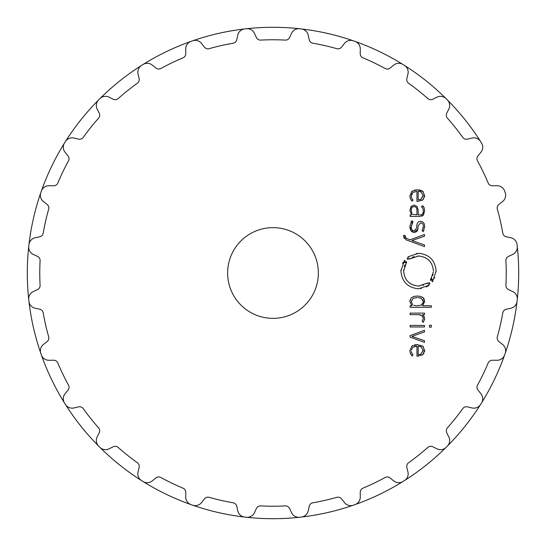 <?xml version="1.0" encoding="UTF-8"?>
<svg xmlns="http://www.w3.org/2000/svg" width="546" height="546" viewBox="0 0 546 546"><rect width="100%" height="100%" fill="white"/><g stroke="black" fill="none" stroke-linecap="round" stroke-linejoin="round"><path stroke-width="0.82" d="M27.3 273A245.7 245.7 0 0 0 286.78 518.311A245.7 245.7 0 0 0 517.055 244.601A7.937 7.937 0 0 0 510.838 237.763L506.306 236.787A4.539 4.539 0 0 1 502.791 233.128A233.231 233.231 0 0 0 497.338 209.22A4.539 4.539 0 0 1 498.914 204.402L502.573 201.556A7.937 7.937 0 0 0 505.207 192.697A245.7 245.7 0 0 0 504.913 191.851A245.7 245.7 0 0 0 504.613 191.004A7.937 7.937 0 0 0 497.037 185.722L492.403 185.776A4.539 4.539 0 0 1 488.158 182.992A233.231 233.231 0 0 0 477.518 160.899A4.539 4.539 0 0 1 477.989 155.849L480.924 152.259A7.937 7.937 0 0 0 481.517 143.038A245.7 245.7 0 0 0 481.04 142.281A245.7 245.7 0 0 0 354.996 41.387A245.7 245.7 0 0 0 354.149 41.087A245.7 245.7 0 0 0 27.3 273A245.7 245.7 0 0 0 286.78 518.311A245.7 245.7 0 0 0 517.158 245.488A245.7 245.7 0 0 1 517.253 246.382A7.937 7.937 0 0 1 512.714 254.436L508.517 256.388A4.539 4.539 0 0 0 505.903 260.742A233.231 233.231 0 0 1 505.903 285.258A4.539 4.539 0 0 0 508.517 289.612L512.714 291.564A7.937 7.937 0 0 1 517.253 299.618A245.7 245.7 0 0 1 517.158 300.512A245.7 245.7 0 0 1 517.055 301.399A7.937 7.937 0 0 1 510.838 308.237L506.306 309.213A4.539 4.539 0 0 0 502.791 312.872A233.231 233.231 0 0 1 497.338 336.78A4.539 4.539 0 0 0 498.914 341.598L502.573 344.444A7.937 7.937 0 0 1 505.207 353.303A245.7 245.7 0 0 1 504.913 354.149A245.7 245.7 0 0 1 504.613 354.996A7.937 7.937 0 0 1 497.037 360.278L492.403 360.223A4.539 4.539 0 0 0 488.158 363.008A233.231 233.231 0 0 1 477.518 385.101A4.539 4.539 0 0 0 477.989 390.151L480.924 393.741A7.937 7.937 0 0 1 481.517 402.962A245.7 245.7 0 0 1 481.04 403.719A245.7 245.7 0 0 1 480.562 404.477A7.937 7.937 0 0 1 471.997 407.944L467.492 406.859A4.539 4.539 0 0 0 462.735 408.626A233.231 233.231 0 0 1 447.447 427.798A4.539 4.539 0 0 0 446.778 432.828L448.839 436.977A7.937 7.937 0 0 1 447.365 446.102A245.7 245.7 0 0 1 446.737 446.737A245.7 245.7 0 0 1 446.102 447.365A7.937 7.937 0 0 1 436.977 448.839L432.828 446.778A4.539 4.539 0 0 0 427.798 447.447A233.231 233.231 0 0 1 408.626 462.735A4.539 4.539 0 0 0 406.859 467.492L407.944 471.997A7.937 7.937 0 0 1 404.477 480.562A245.7 245.7 0 0 1 403.719 481.04A245.7 245.7 0 0 1 402.962 481.517A7.937 7.937 0 0 1 393.741 480.924L390.151 477.989A4.539 4.539 0 0 0 385.101 477.518A233.231 233.231 0 0 1 363.008 488.158A4.539 4.539 0 0 0 360.223 492.403L360.278 497.037A7.937 7.937 0 0 1 354.996 504.613A245.7 245.7 0 0 1 354.149 504.913A245.7 245.7 0 0 1 353.303 505.207A7.937 7.937 0 0 1 344.444 502.573L341.598 498.914A4.539 4.539 0 0 0 336.78 497.338A233.231 233.231 0 0 1 312.872 502.791A4.539 4.539 0 0 0 309.213 506.306L308.237 510.838A7.937 7.937 0 0 1 301.399 517.055A245.7 245.7 0 0 1 300.512 517.158A245.7 245.7 0 0 1 299.618 517.253A7.937 7.937 0 0 1 291.564 512.714L289.612 508.517A4.539 4.539 0 0 0 285.258 505.903A233.231 233.231 0 0 1 260.742 505.903A4.539 4.539 0 0 0 256.388 508.517L254.436 512.714A7.937 7.937 0 0 1 246.382 517.253A245.7 245.7 0 0 1 245.488 517.158A245.7 245.7 0 0 1 244.601 517.055A7.937 7.937 0 0 1 237.763 510.838L236.787 506.306A4.539 4.539 0 0 0 233.128 502.791A233.231 233.231 0 0 1 209.22 497.338A4.539 4.539 0 0 0 204.402 498.914L201.556 502.573A7.937 7.937 0 0 1 192.697 505.207A245.7 245.7 0 0 1 191.851 504.913A245.7 245.7 0 0 1 191.004 504.613A7.937 7.937 0 0 1 185.722 497.037L185.776 492.403A4.539 4.539 0 0 0 182.992 488.158A233.231 233.231 0 0 1 160.899 477.518A4.539 4.539 0 0 0 155.849 477.989L152.259 480.924A7.937 7.937 0 0 1 143.038 481.517A245.7 245.7 0 0 1 142.281 481.04A245.7 245.7 0 0 1 141.523 480.562A7.937 7.937 0 0 1 138.056 471.997L139.141 467.492A4.539 4.539 0 0 0 137.374 462.735A233.231 233.231 0 0 1 118.202 447.447A4.539 4.539 0 0 0 113.172 446.778L109.023 448.839A7.937 7.937 0 0 1 99.898 447.365A245.7 245.7 0 0 1 99.263 446.737A245.7 245.7 0 0 1 98.635 446.102A7.937 7.937 0 0 1 97.161 436.977L99.222 432.828A4.539 4.539 0 0 0 98.553 427.798A233.231 233.231 0 0 1 83.265 408.626A4.539 4.539 0 0 0 78.508 406.859L74.003 407.944A7.937 7.937 0 0 1 65.438 404.477A245.7 245.7 0 0 1 64.96 403.719A245.7 245.7 0 0 1 64.483 402.962A7.937 7.937 0 0 1 65.076 393.741L68.011 390.151A4.539 4.539 0 0 0 68.482 385.101A233.231 233.231 0 0 1 57.842 363.008A4.539 4.539 0 0 0 53.597 360.223L48.963 360.278A7.937 7.937 0 0 1 41.387 354.996A245.7 245.7 0 0 1 41.087 354.149A245.7 245.7 0 0 1 40.793 353.303A7.937 7.937 0 0 1 43.427 344.444L47.086 341.598A4.539 4.539 0 0 0 48.662 336.78A233.231 233.231 0 0 1 43.209 312.872A4.539 4.539 0 0 0 39.694 309.213L35.162 308.237A7.937 7.937 0 0 1 28.945 301.399A245.7 245.7 0 0 1 28.842 300.512A245.7 245.7 0 0 1 28.747 299.618A7.937 7.937 0 0 1 33.286 291.564L37.483 289.612A4.539 4.539 0 0 0 40.097 285.258A233.231 233.231 0 0 1 40.097 260.742A4.539 4.539 0 0 0 37.483 256.388L33.286 254.436A7.937 7.937 0 0 1 28.747 246.382A245.7 245.7 0 0 1 28.842 245.488A245.7 245.7 0 0 1 28.945 244.601A7.937 7.937 0 0 1 35.162 237.763L39.694 236.787A4.539 4.539 0 0 0 43.209 233.128A233.231 233.231 0 0 1 48.662 209.22A4.539 4.539 0 0 0 47.086 204.402L43.427 201.556A7.937 7.937 0 0 1 40.793 192.697A245.7 245.7 0 0 1 41.087 191.851A245.7 245.7 0 0 1 41.387 191.004A7.937 7.937 0 0 1 48.963 185.722L53.597 185.776A4.539 4.539 0 0 0 57.842 182.992A233.231 233.231 0 0 1 68.482 160.899A4.539 4.539 0 0 0 68.011 155.849L65.076 152.259A7.937 7.937 0 0 1 64.483 143.038A245.7 245.7 0 0 1 64.96 142.281A245.7 245.7 0 0 1 65.438 141.523A7.937 7.937 0 0 1 74.003 138.056L78.508 139.141A4.539 4.539 0 0 0 83.265 137.374A233.231 233.231 0 0 1 98.553 118.202A4.539 4.539 0 0 0 99.222 113.172L97.161 109.023A7.937 7.937 0 0 1 98.635 99.898A245.7 245.7 0 0 1 99.263 99.263A245.7 245.7 0 0 1 99.898 98.635A7.937 7.937 0 0 1 109.023 97.161L113.172 99.222A4.539 4.539 0 0 0 118.202 98.553A233.231 233.231 0 0 1 137.374 83.265A4.539 4.539 0 0 0 139.141 78.508L138.056 74.003A7.937 7.937 0 0 1 141.523 65.438A245.7 245.7 0 0 1 142.281 64.96A245.7 245.7 0 0 1 143.038 64.483A7.937 7.937 0 0 1 152.259 65.076L155.849 68.011A4.539 4.539 0 0 0 160.899 68.482A233.231 233.231 0 0 1 182.992 57.842A4.539 4.539 0 0 0 185.776 53.597L185.722 48.963A7.937 7.937 0 0 1 191.004 41.387A245.7 245.7 0 0 1 191.851 41.087A245.7 245.7 0 0 0 27.3 273M481.04 142.281A245.7 245.7 0 0 0 354.996 41.387A7.937 7.937 0 0 1 360.278 48.963L360.223 53.597A4.539 4.539 0 0 0 363.008 57.842A233.231 233.231 0 0 1 385.101 68.482A4.539 4.539 0 0 0 390.151 68.011L393.741 65.076A7.937 7.937 0 0 1 402.962 64.483A245.7 245.7 0 0 1 403.719 64.96A245.7 245.7 0 0 1 404.477 65.438A7.937 7.937 0 0 1 407.944 74.003L406.859 78.508A4.539 4.539 0 0 0 408.626 83.265A233.231 233.231 0 0 1 427.798 98.553A4.539 4.539 0 0 0 432.828 99.222L436.977 97.161A7.937 7.937 0 0 1 446.102 98.635A245.7 245.7 0 0 1 446.737 99.263A245.7 245.7 0 0 1 447.365 99.898A7.937 7.937 0 0 1 448.839 109.023L446.778 113.172A4.539 4.539 0 0 0 447.447 118.202A233.231 233.231 0 0 1 462.735 137.374A4.539 4.539 0 0 0 467.492 139.141L471.997 138.056A7.937 7.937 0 0 1 480.562 141.523A245.7 245.7 0 0 1 481.04 142.281M354.149 41.087A245.7 245.7 0 0 0 301.399 28.945A7.937 7.937 0 0 1 308.237 35.162L309.213 39.694A4.539 4.539 0 0 0 312.872 43.209A233.231 233.231 0 0 1 336.78 48.662A4.539 4.539 0 0 0 341.598 47.086L344.444 43.427A7.937 7.937 0 0 1 353.303 40.793A245.7 245.7 0 0 1 354.149 41.087M300.512 28.842A245.7 245.7 0 0 0 192.697 40.793A7.937 7.937 0 0 1 201.556 43.427L204.402 47.086A4.539 4.539 0 0 0 209.22 48.662A233.231 233.231 0 0 1 233.128 43.209A4.539 4.539 0 0 0 236.787 39.694L237.763 35.162A7.937 7.937 0 0 1 244.601 28.945A245.7 245.7 0 0 1 245.488 28.842A245.7 245.7 0 0 1 246.382 28.747A7.937 7.937 0 0 1 254.436 33.286L256.388 37.483A4.539 4.539 0 0 0 260.742 40.097A233.231 233.231 0 0 1 285.258 40.097A4.539 4.539 0 0 0 289.612 37.483L291.564 33.286A7.937 7.937 0 0 1 299.618 28.747A245.7 245.7 0 0 1 300.512 28.842M318.352 273A45.352 45.352 0 0 1 250.321 312.278A45.352 45.352 0 0 1 250.321 233.722A45.352 45.352 0 0 1 318.352 273M411.336 350.116L412.735 347.317L416.96 346.137L416.96 356.217L422.816 354.682L424.652 350.409L422.727 346.137L417.287 344.601L411.8 346.178L409.923 350.764L410.476 353.726L412.128 355.999L413.022 354.859L411.698 353.037L411.315 351.419M424.467 330.303L410.101 335.599L410.101 337.107L424.467 342.403L424.467 340.718L411.889 336.356L424.467 331.988L424.467 330.303M431.326 327.143L431.326 325.245L429.449 325.245L429.449 327.143L431.326 327.143M424.474 326.965L424.474 325.43L410.101 325.43L410.101 326.965L424.474 326.965M423.307 318.536L422.174 321.28L423.273 322.393L424.645 318.898L424.112 316.448L422.563 314.653L424.467 314.653L424.467 313.117L410.101 313.117L410.101 314.653L418.953 314.653L421.997 315.663L423.287 318.086M409.937 301.911L411.95 305.753L410.101 305.753L410.101 307.289L431.326 307.289L431.326 305.753L422.624 305.753L424.652 301.447L423.403 297.898L420.645 296.41L417.287 296.034L413.936 296.41L411.172 297.898L409.923 301.447L410.162 299.693M430.002 283.524L428.624 284.643L429.06 285.244L418.516 288.793C407.801 287.715 401.938 281.791 400.928 271.041L404.504 260.305L405.091 260.749L404.067 262.216L405.105 262.851L406.06 261.5L406.668 261.95L403.63 271.041C404.49 280.146 409.445 285.149 418.516 286.063L427.429 283.053L427.887 283.661L429.176 282.623L430.002 283.524M417.526 256.047L418.516 256.019C427.586 256.886 432.548 261.889 433.408 271.041C432.548 261.937 427.586 256.927 418.516 256.019L409.589 259.016L409.145 258.422L407.862 259.459L407.036 258.558L408.415 257.439L407.958 256.838L418.516 253.283C429.238 254.368 435.101 260.285 436.111 271.041L432.534 281.77L431.947 281.327L432.971 279.866L431.927 279.231L430.978 280.583L430.385 280.132L433.374 271.969M403.603 236.036L405.917 239.755L424.467 246.601L424.467 244.915L411.889 240.547L424.467 236.186L424.467 234.5L410.101 239.796L406.156 238.288L404.941 235.401L403.603 235.401L404.19 238.438M409.923 226.59C410.053 230.344 411.479 232.275 414.182 232.398C416.728 232.132 417.977 230.719 417.949 228.153L418.154 225.805L420.57 222.857C422.563 223.143 423.484 224.379 423.341 226.563L422.119 230.624L423.13 231.647L424.652 226.563C424.658 223.396 423.3 221.662 420.563 221.355C418.263 221.43 417.007 222.884 416.81 225.716L416.598 228.126L414.189 230.89C412.182 230.787 411.213 229.334 411.268 226.529L413.022 221.778L411.977 220.72L409.93 226.051M411.234 206.183L409.923 210.456L411.534 214.878L410.101 214.878L410.101 216.414L419.942 216.414L423.43 215.056L424.652 210.783L424.187 207.794L422.447 205.671L421.492 206.784L422.891 208.367L423.307 210.79C423.307 213.609 422.14 214.974 419.792 214.878L418.181 214.878L418.181 210.19L417.089 206.47L414.039 205.132L410.776 206.743M411.295 196.048L412.742 192.513L416.96 191.325L416.96 201.413L417.649 201.413L422.816 199.877L424.652 195.598L422.727 191.325L417.287 189.79L411.8 191.373L409.923 195.959L410.476 198.921L412.128 201.194L413.022 200.048L411.698 198.232L411.315 196.601M416.96 346.137L415.342 346.253M423.996 353.248L422.003 355.241M418.345 356.197L417.649 356.217M424.652 350.409L424.515 351.788M414.407 344.915L417.287 344.601L422.727 346.137L423.416 346.799M411.8 346.178L412.585 345.632M409.991 351.972L409.937 350.279M410.735 354.231L410.292 353.248M412.128 355.999L411.745 355.603M411.479 352.416L411.882 353.398M412.414 354.177L413.022 354.859M424.645 318.898L424.631 319.376M424.112 316.448L424.392 317.178M422.563 314.653L423.15 315.103M422.611 316.318L421.594 315.363M420.475 314.858L419.888 314.728M419.41 314.673L418.953 314.653M423.164 317.41L422.973 316.919M411.95 305.753L411.254 305.153M424.617 300.757L422.624 305.753M422.863 297.427L423.751 298.314M424.01 298.717L424.249 299.222M419.669 296.219L420.645 296.41M413.936 296.41L417.287 296.034M428.624 284.643L429.6 283.886M427.429 283.053L426.528 283.688M423.437 285.224L422.788 285.435M419.485 286.036L418.516 286.063C409.452 285.196 404.49 280.194 403.63 271.041L403.685 269.731M404.265 266.687L404.927 264.899M406.033 262.851L406.668 261.95M406.06 261.5L405.603 262.094M405.323 262.503L405.105 262.851M404.067 262.216L404.306 261.834M404.6 261.391L405.091 260.749M403.31 262.107L402.614 263.431M400.955 270.052L400.935 271.505M418.052 288.793L418.516 288.793M420.877 288.636L421.273 288.581M426.221 287.005L428.105 285.92M428.262 285.817L429.06 285.244M433.08 274.194L432.753 275.477M431.681 278.085L430.385 280.132M431.62 279.723L431.927 279.231M432.971 279.866L432.732 280.248M432.289 280.897L431.947 281.327M434.671 278.098L434.848 277.661M436.09 271.969L436.104 270.577M418.98 253.289L418.516 253.283M416.707 253.378L416.223 253.433M409.589 259.016L410.387 258.456M412.244 257.412L414.264 256.634M404.941 236.145L406.156 238.288M413.274 232.296L409.923 226.822M417.827 229.061L414.414 232.391M423.314 227.259L423.341 226.563C423.491 224.372 422.563 223.137 420.57 222.857L418.154 225.805M424.638 226.099L424.604 227.525M424.071 229.914L423.928 230.262M423.409 231.238L423.13 231.647M420.563 221.355L421.021 221.376M413.738 230.862L414.639 230.862M411.315 225.546L411.274 226.986M413.022 221.778L411.93 223.273M410.831 222.345L411.977 220.72M409.93 210.988L409.93 209.923M424.652 210.783L422.891 215.547M422.577 215.766L421.717 216.155M422.447 205.671L423.375 206.497M423.484 206.627L423.867 207.152M423.041 208.749L422.584 207.842M421.853 207.064L421.492 206.784M423.287 210.101L423.198 209.391M419.792 214.878L420.243 214.865M418.168 209.684L418.181 210.19M413.581 205.153L414.557 205.153M411.827 193.618L411.466 194.56M423.464 199.229L422.003 200.437M418.345 201.392L417.649 201.413M424.652 195.598L424.638 196.055M424.597 196.492L424.467 197.202M421.908 190.786L423.416 191.987M414.523 190.076L417.949 189.803M419.294 189.933L421.143 190.424M411.8 191.373L412.585 190.827M409.991 197.167L409.937 195.475M410.735 199.427L410.292 198.444M412.128 201.194L411.745 200.798M411.404 200.389L411.09 199.972M411.5 197.693L411.882 198.587M412.407 199.365L413.022 200.048M419.922 354.49L420.891 354.17L423.287 349.952M421.328 346.86L419.99 346.355M423.28 302.252L421.416 305.043L422.038 304.634M418.175 297.584L421.416 298.273L423.307 301.658L422.918 299.781M420.42 297.884L419.935 297.768M416.55 297.577L415.991 297.604M412.701 304.777L411.261 301.658L413.158 298.273L411.268 301.952M416.482 305.74L413.834 305.33M411.274 210.005L411.261 210.456C411.138 208.04 412.073 206.777 414.066 206.668C416.018 206.716 416.987 207.951 416.96 210.367C416.96 207.903 415.997 206.668 414.066 206.668L413.841 206.675M412.053 213.698L411.274 211.084M416.96 210.367L416.96 214.885L412.728 214.366M419.929 199.679L420.891 199.358L423.287 195.14M421.328 192.042L419.99 191.544M420.891 354.17L418.181 354.675L418.181 346.13L420.891 346.642L423.307 350.402L420.891 354.17M421.416 305.043L417.287 305.753M413.158 298.273L417.287 297.57M420.891 199.358L418.181 199.87L418.181 191.325L420.891 191.83L423.307 195.591L420.891 199.358"/></g></svg>
